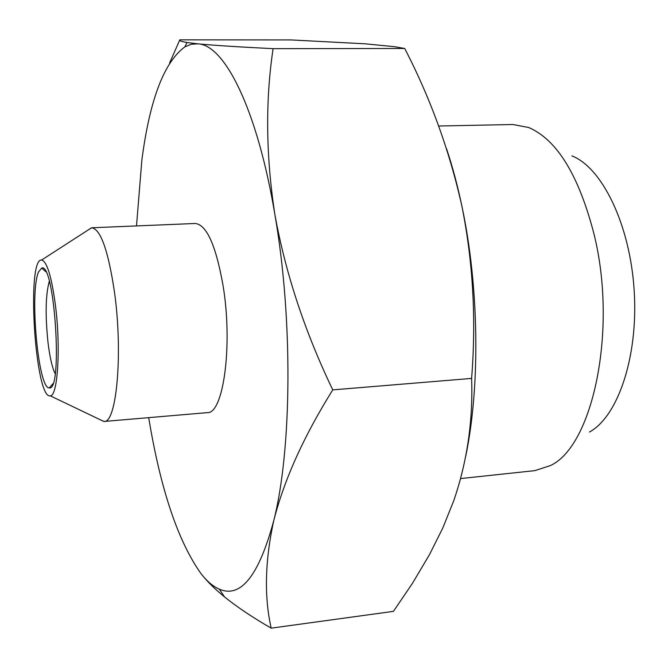 <?xml version="1.0" encoding="UTF-8"?>
<svg xmlns="http://www.w3.org/2000/svg" width="668" height="668" viewBox="0 0 668 668"><rect width="100%" height="100%" fill="white"/><g stroke="black" fill="none" stroke-linecap="round" stroke-linejoin="round"><path stroke-width="1" d="M55.168 373.721C52.204 367.659 49.824 357.322 48.029 342.717C45.165 315.171 45.591 294.705 49.298 281.32M38.594 271.834C29.359 291.832 38.226 389.578 49.315 387.849C63.009 392.074 54.759 262.123 41.708 268.043L38.594 271.834M55.461 305.501C51.578 276.594 46.969 261.439 41.633 260.019C26.186 257.948 35.195 399.831 50.259 395.823C57.732 396.65 60.872 347.702 55.461 305.501M87.45 230.443L91.733 227.78C100.668 229.174 108.241 250.558 114.453 291.933C123.096 352.954 116.658 423.387 104.033 421.466L99.448 419.362M91.733 227.78L195.265 223.479C206.688 224.732 215.964 245.515 223.095 285.804C232.965 345.222 223.404 414.16 207.28 412.64L104.033 421.466M148.688 417.642C160.562 489.452 178.089 541.564 201.252 573.979C207.138 581.427 213.15 586.487 219.304 589.151C240.747 598.52 258.9 575.682 273.755 520.639C291.858 449.756 293.093 318.945 274.857 214.403C257.163 108.6 224.44 44.748 197.928 43.837L191.265 44.272L184.869 46.86C163.994 62.224 149.657 100.025 141.85 160.245L136.506 225.918M169.547 63.109L179.817 39.846C178.882 40.665 181.295 41.55 187.057 42.51L197.928 43.837C213.267 45.332 238.326 46.944 273.103 48.664C265.305 100.634 265.889 155.878 274.857 214.403C285.436 273.003 304.733 331.495 332.756 389.878C303.74 436.371 284.075 479.958 273.755 520.639C264.945 560.986 264.094 596.825 271.191 628.154C252.88 617.616 237.324 607.212 224.54 596.925C215.079 589.251 207.314 581.594 201.252 573.979M571.958 155.911C602.135 167.635 630.074 224.623 634.174 290.563C638.449 356.495 617.942 416.556 589.493 432.004M332.756 389.878L471.608 378.414C473.119 420.656 467.199 461.329 453.856 500.441L442.842 527.904L429.549 554.515L412.44 583.348L393.427 611.362L271.191 628.154M179.817 39.846L291.156 39.93L365.029 43.804L394.621 46.702L404.716 48.488L273.103 48.664M471.608 378.414C476.276 319.688 473.086 262.507 462.047 206.863C449.714 151.335 430.61 98.538 404.716 48.488M460.611 478.572L534.859 470.631L550.181 465.663C592.666 446.767 617.883 329.95 593.994 234C578.747 175.216 556.987 139.712 528.705 127.504L512.874 124.507L438.642 126.018M446.483 148.58C452.478 166.432 457.663 185.863 462.047 206.863C479.048 287.098 480.317 385.202 465.93 455.292M45.766 271.676L41.708 268.043M52.881 383.741L49.315 387.849M50.259 395.823L103.857 421.475M41.633 260.019L91.558 227.796M219.304 589.151L224.54 596.925M184.869 46.86L187.048 42.51"/></g></svg>
